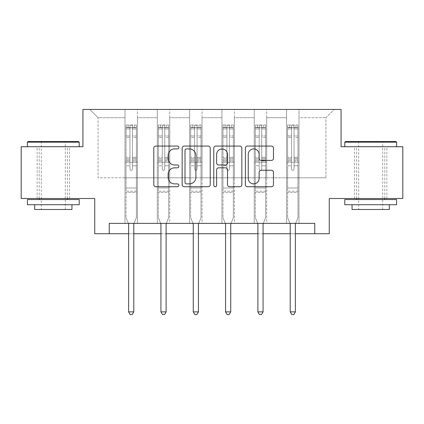 <?xml version="1.0" encoding="UTF-8"?>
<svg xmlns="http://www.w3.org/2000/svg" width="424" height="424" viewBox="0 0 424 424"><rect width="100%" height="100%" fill="white"/><g stroke="black" fill="none" stroke-linecap="round" stroke-linejoin="round"><path stroke-width="0.32" stroke-dasharray="2.12 1.59" d="M178.854 147.494A1.426 1.426 0 0 0 177.433 146.068L155.825 146.068A2.035 2.035 0 0 0 153.79 148.103L153.79 184.705A2.035 2.035 0 0 0 155.825 186.735L177.433 186.735A1.426 1.426 0 0 0 178.854 185.315A1.426 1.426 0 0 0 177.433 183.889L174.635 183.889A6.508 6.508 0 0 1 168.127 177.386L168.127 174.333A6.508 6.508 0 0 1 174.635 167.825L177.433 167.825A1.426 1.426 0 0 0 178.854 166.404A1.426 1.426 0 0 0 177.433 164.978L174.635 164.978A6.508 6.508 0 0 1 168.127 158.47L168.127 155.423A6.508 6.508 0 0 1 174.635 148.914L177.433 148.914A1.426 1.426 0 0 0 178.854 147.494M370.687 146.72L344.791 146.72L370.687 146.72M370.687 198.512L386.847 198.512L370.687 198.512M53.313 146.72L27.417 146.72L53.313 146.72M53.313 198.512L37.153 198.512L53.313 198.512M402.8 146.72L402.8 198.512L329.257 198.512L329.257 233.73L94.743 233.73L94.743 198.512L21.2 198.512L21.2 146.72L82.934 146.72L82.934 109.434L341.066 109.434L341.066 146.72L402.8 146.72M286.582 109.434L334.229 109.434L299.01 109.434L299.01 177.799L325.939 177.799L299.01 177.799L299.01 117.718L325.939 117.718L299.01 117.718L299.01 109.434L299.01 223.374L286.582 223.374L299.01 223.374L286.582 223.374L299.01 223.374L299.01 109.434L266.691 109.434L286.582 109.434L286.582 177.799L266.691 177.799L286.582 177.799L286.582 117.718L266.691 117.718L266.691 177.799L266.691 117.718L286.582 117.718L286.582 109.434L286.582 223.374L286.582 162.26L286.582 177.799L299.01 177.799L286.582 177.799L286.582 162.26L299.01 162.26L286.582 162.26L286.582 223.374L286.582 109.434M254.262 109.434L266.691 109.434L266.691 223.374L254.262 223.374L266.691 223.374L254.262 223.374L266.691 223.374L266.691 109.434L234.371 109.434L254.262 109.434L254.262 177.799L234.371 177.799L254.262 177.799L254.262 117.718L234.371 117.718L234.371 177.799L234.371 117.718L254.262 117.718L254.262 109.434L254.262 223.374L254.262 162.26L254.262 177.799L266.691 177.799L254.262 177.799L254.262 162.26L266.691 162.26L254.262 162.26L254.262 223.374L254.262 109.434M221.943 109.434L234.371 109.434L234.371 223.374L221.943 223.374L234.371 223.374L221.943 223.374L234.371 223.374L234.371 109.434L202.057 109.434L221.943 109.434L221.943 177.799L202.057 177.799L221.943 177.799L221.943 117.718L202.057 117.718L202.057 177.799L202.057 117.718L221.943 117.718L221.943 109.434L221.943 223.374L221.943 162.26L221.943 177.799L234.371 177.799L221.943 177.799L221.943 162.26L234.371 162.26L221.943 162.26L221.943 223.374L221.943 109.434M189.629 109.434L202.057 109.434L202.057 223.374L189.629 223.374L202.057 223.374L189.629 223.374L202.057 223.374L202.057 109.434L169.738 109.434L189.629 109.434L189.629 177.799L169.738 177.799L189.629 177.799L189.629 117.718L169.738 117.718L169.738 177.799L169.738 117.718L189.629 117.718L189.629 109.434L189.629 223.374L189.629 162.26L189.629 177.799L202.057 177.799L189.629 177.799L189.629 162.26L202.057 162.26L189.629 162.26L189.629 223.374L189.629 109.434M157.309 109.434L169.738 109.434L169.738 223.374L157.309 223.374L169.738 223.374L157.309 223.374L169.738 223.374L169.738 109.434L137.418 109.434L157.309 109.434L157.309 177.799L137.418 177.799L157.309 177.799L157.309 117.718L137.418 117.718L137.418 177.799L137.418 117.718L157.309 117.718L157.309 109.434L157.309 223.374L157.309 162.26L157.309 177.799L169.738 177.799L157.309 177.799L157.309 162.26L169.738 162.26L157.309 162.26L157.309 223.374L157.309 109.434M124.99 109.434L137.418 109.434L137.418 223.374L124.99 223.374L137.418 223.374L124.99 223.374L137.418 223.374L137.418 109.434L89.771 109.434L124.99 109.434L124.99 177.799L98.061 177.799L98.061 117.718L124.99 117.718L98.061 117.718L89.771 109.434L98.061 117.718L98.061 177.799L124.99 177.799L124.99 109.434L124.99 223.374L124.99 109.434M109.244 233.73L109.244 223.374L109.244 233.73L109.244 223.374L314.756 223.374L109.244 223.374L314.756 223.374L314.756 233.73M128.615 233.73L133.793 233.73M160.934 233.73L166.113 233.73M193.254 233.73L198.432 233.73M225.568 233.73L230.746 233.73M257.887 233.73L263.066 233.73M290.207 233.73L295.385 233.73M325.939 177.799L325.939 117.718L334.229 109.434L325.939 117.718L325.939 177.799M124.99 177.799L137.418 177.799L137.418 162.26L137.418 223.374L137.418 162.26L137.418 177.799L124.99 177.799L124.99 162.26L137.418 162.26L124.99 162.26L124.99 223.374L124.99 177.799M124.99 162.26L137.418 162.26L124.99 162.26M157.309 162.26L169.738 162.26L157.309 162.26M189.629 162.26L202.057 162.26L189.629 162.26M221.943 162.26L234.371 162.26L221.943 162.26M254.262 162.26L266.691 162.26L254.262 162.26M286.582 162.26L299.01 162.26L286.582 162.26M210.219 184.705L210.219 148.103A2.035 2.035 0 0 0 208.189 146.068L184.191 146.068A2.035 2.035 0 0 0 182.161 148.103L182.161 184.705A2.035 2.035 0 0 0 184.191 186.735L208.189 186.735A2.035 2.035 0 0 0 210.219 184.705M186.428 148.914A1.426 1.426 0 0 0 185.007 150.34L185.007 182.468A1.426 1.426 0 0 0 186.428 183.889L189.38 183.889A6.508 6.508 0 0 0 195.883 177.386L195.883 155.423A6.508 6.508 0 0 0 189.38 148.914L186.428 148.914M215.811 146.068L239.809 146.068A2.035 2.035 0 0 1 241.839 148.103L241.839 184.705A2.035 2.035 0 0 1 239.809 186.735L229.538 186.735A2.035 2.035 0 0 1 227.508 184.705L227.508 169.86A2.035 2.035 0 0 0 225.473 167.825L218.662 167.825A2.035 2.035 0 0 0 216.627 169.86L216.627 185.315A1.426 1.426 0 0 1 215.201 186.735A1.426 1.426 0 0 1 213.781 185.315L213.781 148.103A2.035 2.035 0 0 1 215.811 146.068M227.508 154.458A5.438 5.438 0 0 0 222.065 149.015A5.438 5.438 0 0 0 216.627 154.458L216.627 162.943A2.035 2.035 0 0 0 218.662 164.978L225.473 164.978A2.035 2.035 0 0 0 227.508 162.943L227.508 154.458M261.158 160.404L271.429 160.404A2.035 2.035 0 0 0 273.464 158.369L273.464 148.103A2.035 2.035 0 0 0 271.429 146.068L247.436 146.068A2.035 2.035 0 0 0 245.401 148.103L245.401 184.705A2.035 2.035 0 0 0 247.436 186.735L271.429 186.735A2.035 2.035 0 0 0 273.464 184.705L273.464 172.298A2.035 2.035 0 0 0 271.429 170.268L261.158 170.268A2.035 2.035 0 0 0 259.128 172.298L259.128 178.451A5.438 5.438 0 0 1 253.685 183.889A5.438 5.438 0 0 1 248.247 178.451L248.247 154.352A5.438 5.438 0 0 1 253.685 148.914A5.438 5.438 0 0 1 259.128 154.352L259.128 158.369A2.035 2.035 0 0 0 261.158 160.404M129.961 169.139A1.246 1.246 0 0 0 131.207 170.379A1.246 1.246 0 0 1 129.961 169.139L129.961 165.779L129.961 169.139A1.246 1.246 0 0 0 131.207 170.379A1.246 1.246 0 0 0 132.447 169.139A1.246 1.246 0 0 1 131.207 170.379A1.246 1.246 0 0 0 132.447 169.139L132.447 165.779L132.447 169.139A1.246 1.246 0 0 1 131.207 170.379A1.246 1.246 0 0 1 129.961 169.139L129.961 159.912L129.961 169.139M128.345 223.374L126.029 217.613L126.029 165.779L126.029 187.991L126.029 165.779L129.961 165.779L126.029 165.779L129.961 165.779L126.029 165.779L126.029 158.497L129.961 158.497L129.961 165.779L129.961 158.497L126.029 158.497L126.029 157.32L129.961 157.32L126.029 157.32L126.029 137.429L129.961 137.429L126.029 137.429L126.029 128.965L129.961 128.965L126.029 128.965L126.029 127.704L126.029 165.779L126.029 161.088L129.961 161.088L126.029 161.088L126.029 159.912L129.961 159.912L126.029 159.912L126.029 135.956L129.961 135.956L129.961 159.912L129.961 135.956L126.029 135.956L126.029 127.492L129.961 127.492L129.961 135.956L129.961 125.266L129.961 128.249L129.961 125.266L132.447 125.266L132.447 128.249C131.62 127.529 130.793 127.529 129.961 128.249L129.961 158.497L129.961 128.249C130.788 127.529 131.62 127.529 132.447 128.249L132.447 159.912L132.447 125.266L129.961 125.266L129.961 127.492L126.029 127.492L126.029 125.011L128.096 125.011L128.096 127.704L126.029 127.704L126.029 125.011L126.029 127.704L134.313 127.704L128.096 127.704L128.096 125.011L136.332 125.011L134.313 125.011L134.313 127.704L136.385 127.704L136.385 125.011L126.029 125.011L126.029 217.613L126.029 187.991L126.029 217.613L128.467 223.676A2.072 2.072 0 0 1 128.615 224.45L128.615 311.873L133.793 311.873L133.793 224.45A2.072 2.072 0 0 1 133.947 223.676L136.385 217.613L136.385 192.342L136.385 217.613L134.069 223.374M136.385 127.704L136.385 192.342L126.029 192.342L136.385 192.342L136.385 187.991L126.029 187.991L136.385 187.991L136.385 165.779L136.385 217.613L133.947 223.676L136.385 217.613L136.385 165.779L132.447 165.779L132.447 137.429L132.447 169.139L132.447 161.088L132.447 165.779L136.385 165.779L132.447 165.779L136.385 165.779L136.385 158.497L132.447 158.497L136.385 158.497L136.385 157.32L132.447 157.32L136.385 157.32L136.385 137.429L132.447 137.429L132.447 128.965L132.447 137.429L136.385 137.429L136.385 128.965L132.447 128.965L136.385 128.965L136.385 127.704L126.076 127.704L136.332 127.704L134.313 127.704L134.313 125.011L136.385 125.011L136.385 161.088L132.447 161.088L132.447 159.912L132.447 161.088L136.385 161.088L136.385 159.912L132.447 159.912L136.385 159.912L136.385 135.956L132.447 135.956L136.385 135.956L136.385 127.492L132.447 127.492L136.385 127.492L136.385 125.011L136.385 127.704M133.793 311.873L128.615 311.873L128.615 224.45L128.615 311.873L130.168 314.566L132.24 314.566L130.168 314.566L128.615 311.873L130.168 314.566L132.24 314.566L133.793 311.873L133.793 224.45A2.072 2.072 0 0 1 133.947 223.676A2.072 2.072 0 0 0 133.793 224.45L133.793 311.873L132.24 314.566L133.793 311.873L128.615 311.873M126.029 217.613L128.467 223.676A2.072 2.072 0 0 1 128.615 224.45A2.072 2.072 0 0 0 128.467 223.676L126.029 217.613M78.583 141.542L28.037 141.542M27.417 142.162L79.209 142.162M27.417 204.728L79.209 204.728M27.417 199.55L79.209 199.55M34.667 209.493L71.958 209.493M53.313 142.162L41.298 142.162L53.313 142.162M395.963 141.542L345.417 141.542M344.791 142.162L396.583 142.162M344.791 204.728L396.583 204.728M344.791 199.55L396.583 199.55M352.042 209.493L389.333 209.493M370.687 142.162L358.672 142.162L370.687 142.162M162.281 169.139A1.246 1.246 0 0 0 163.521 170.379A1.246 1.246 0 0 1 162.281 169.139L162.281 165.779L162.281 169.139A1.246 1.246 0 0 0 163.521 170.379A1.246 1.246 0 0 0 164.766 169.139A1.246 1.246 0 0 1 163.521 170.379A1.246 1.246 0 0 0 164.766 169.139L164.766 165.779L164.766 169.139A1.246 1.246 0 0 1 163.521 170.379A1.246 1.246 0 0 1 162.281 169.139L162.281 159.912L162.281 169.139M160.659 223.374L158.343 217.613L158.343 165.779L158.343 187.991L158.343 165.779L162.281 165.779L158.343 165.779L162.281 165.779L158.343 165.779L158.343 158.497L162.281 158.497L162.281 165.779L162.281 158.497L158.343 158.497L158.343 157.32L162.281 157.32L158.343 157.32L158.343 137.429L162.281 137.429L158.343 137.429L158.343 128.965L162.281 128.965L158.343 128.965L158.343 127.704L158.343 165.779L158.343 161.088L162.281 161.088L158.343 161.088L158.343 159.912L162.281 159.912L158.343 159.912L158.343 135.956L162.281 135.956L162.281 159.912L162.281 135.956L158.343 135.956L158.343 127.492L162.281 127.492L162.281 135.956L162.281 125.266L162.281 128.249L162.281 125.266L164.766 125.266L164.766 128.249C163.94 127.529 163.113 127.529 162.281 128.249L162.281 158.497L162.281 128.249C163.108 127.529 163.934 127.529 164.766 128.249L164.766 159.912L164.766 125.266L162.281 125.266L162.281 127.492L158.343 127.492L158.343 125.011L160.415 125.011L160.415 127.704L158.343 127.704L158.343 125.011L158.343 127.704L166.632 127.704L160.415 127.704L160.415 125.011L168.651 125.011L166.632 125.011L166.632 127.704L168.704 127.704L168.704 125.011L158.343 125.011L158.343 217.613L158.343 187.991L158.343 217.613L160.786 223.676A2.072 2.072 0 0 1 160.934 224.45L160.934 311.873L166.113 311.873L166.113 224.45A2.072 2.072 0 0 1 166.261 223.676L168.704 217.613L168.704 192.342L168.704 217.613L166.383 223.374M168.704 127.704L168.704 192.342L158.343 192.342L168.704 192.342L168.704 187.991L158.343 187.991L168.704 187.991L168.704 165.779L168.704 217.613L166.261 223.676L168.704 217.613L168.704 165.779L164.766 165.779L164.766 137.429L164.766 169.139L164.766 161.088L164.766 165.779L168.704 165.779L164.766 165.779L168.704 165.779L168.704 158.497L164.766 158.497L168.704 158.497L168.704 157.32L164.766 157.32L168.704 157.32L168.704 137.429L164.766 137.429L164.766 128.965L164.766 137.429L168.704 137.429L168.704 128.965L164.766 128.965L168.704 128.965L168.704 127.704L158.396 127.704L168.651 127.704L166.632 127.704L166.632 125.011L168.704 125.011L168.704 161.088L164.766 161.088L164.766 159.912L164.766 161.088L168.704 161.088L168.704 159.912L164.766 159.912L168.704 159.912L168.704 135.956L164.766 135.956L168.704 135.956L168.704 127.492L164.766 127.492L168.704 127.492L168.704 125.011L168.704 127.704M166.113 311.873L160.934 311.873L160.934 224.45L160.934 311.873L162.487 314.566L164.56 314.566L162.487 314.566L160.934 311.873L162.487 314.566L164.56 314.566L166.113 311.873L166.113 224.45A2.072 2.072 0 0 1 166.261 223.676A2.072 2.072 0 0 0 166.113 224.45L166.113 311.873L164.56 314.566L166.113 311.873L160.934 311.873M158.343 217.613L160.786 223.676A2.072 2.072 0 0 1 160.934 224.45A2.072 2.072 0 0 0 160.786 223.676L158.343 217.613M194.6 169.139A1.246 1.246 0 0 0 195.84 170.379A1.246 1.246 0 0 1 194.6 169.139L194.6 165.779L194.6 169.139A1.246 1.246 0 0 0 195.84 170.379A1.246 1.246 0 0 0 197.086 169.139A1.246 1.246 0 0 1 195.84 170.379A1.246 1.246 0 0 0 197.086 169.139L197.086 165.779L197.086 169.139A1.246 1.246 0 0 1 195.84 170.379A1.246 1.246 0 0 1 194.6 169.139L194.6 159.912L194.6 169.139M192.978 223.374L190.662 217.613L190.662 165.779L190.662 187.991L190.662 165.779L194.6 165.779L190.662 165.779L194.6 165.779L190.662 165.779L190.662 158.497L194.6 158.497L194.6 165.779L194.6 158.497L190.662 158.497L190.662 157.32L194.6 157.32L190.662 157.32L190.662 137.429L194.6 137.429L190.662 137.429L190.662 128.965L194.6 128.965L190.662 128.965L190.662 127.704L190.662 165.779L190.662 161.088L194.6 161.088L190.662 161.088L190.662 159.912L194.6 159.912L190.662 159.912L190.662 135.956L194.6 135.956L194.6 159.912L194.6 135.956L190.662 135.956L190.662 127.492L194.6 127.492L194.6 135.956L194.6 125.266L194.6 128.249L194.6 125.266L197.086 125.266L197.086 128.249C196.259 127.529 195.427 127.529 194.6 128.249L194.6 158.497L194.6 128.249C195.427 127.529 196.254 127.529 197.086 128.249L197.086 159.912L197.086 125.266L194.6 125.266L194.6 127.492L190.662 127.492L190.662 125.011L192.734 125.011L192.734 127.704L190.662 127.704L190.662 125.011L190.662 127.704L198.946 127.704L192.734 127.704L192.734 125.011L200.971 125.011L198.946 125.011L198.946 127.704L201.018 127.704L201.018 125.011L190.662 125.011L190.662 217.613L190.662 187.991L190.662 217.613L193.1 223.676A2.072 2.072 0 0 1 193.254 224.45L193.254 311.873L198.432 311.873L198.432 224.45A2.072 2.072 0 0 1 198.58 223.676L201.018 217.613L201.018 192.342L201.018 217.613L198.702 223.374M201.018 127.704L201.018 192.342L190.662 192.342L201.018 192.342L201.018 187.991L190.662 187.991L201.018 187.991L201.018 165.779L201.018 217.613L198.58 223.676L201.018 217.613L201.018 165.779L197.086 165.779L197.086 137.429L197.086 169.139L197.086 161.088L197.086 165.779L201.018 165.779L197.086 165.779L201.018 165.779L201.018 158.497L197.086 158.497L201.018 158.497L201.018 157.32L197.086 157.32L201.018 157.32L201.018 137.429L197.086 137.429L197.086 128.965L197.086 137.429L201.018 137.429L201.018 128.965L197.086 128.965L201.018 128.965L201.018 127.704L190.715 127.704L200.971 127.704L198.946 127.704L198.946 125.011L201.018 125.011L201.018 161.088L197.086 161.088L197.086 159.912L197.086 161.088L201.018 161.088L201.018 159.912L197.086 159.912L201.018 159.912L201.018 135.956L197.086 135.956L201.018 135.956L201.018 127.492L197.086 127.492L201.018 127.492L201.018 125.011L201.018 127.704M198.432 311.873L193.254 311.873L193.254 224.45L193.254 311.873L194.807 314.566L196.879 314.566L194.807 314.566L193.254 311.873L194.807 314.566L196.879 314.566L198.432 311.873L198.432 224.45A2.072 2.072 0 0 1 198.58 223.676A2.072 2.072 0 0 0 198.432 224.45L198.432 311.873L196.879 314.566L198.432 311.873L193.254 311.873M190.662 217.613L193.1 223.676A2.072 2.072 0 0 1 193.254 224.45A2.072 2.072 0 0 0 193.1 223.676L190.662 217.613M226.914 169.139A1.246 1.246 0 0 0 228.16 170.379A1.246 1.246 0 0 1 226.914 169.139L226.914 165.779L226.914 169.139A1.246 1.246 0 0 0 228.16 170.379A1.246 1.246 0 0 0 229.4 169.139A1.246 1.246 0 0 1 228.16 170.379A1.246 1.246 0 0 0 229.4 169.139L229.4 165.779L229.4 169.139A1.246 1.246 0 0 1 228.16 170.379A1.246 1.246 0 0 1 226.914 169.139L226.914 159.912L226.914 169.139M225.298 223.374L222.982 217.613L222.982 165.779L222.982 187.991L222.982 165.779L226.914 165.779L222.982 165.779L226.914 165.779L222.982 165.779L222.982 158.497L226.914 158.497L226.914 165.779L226.914 158.497L222.982 158.497L222.982 157.32L226.914 157.32L222.982 157.32L222.982 137.429L226.914 137.429L222.982 137.429L222.982 128.965L226.914 128.965L222.982 128.965L222.982 127.704L222.982 165.779L222.982 161.088L226.914 161.088L222.982 161.088L222.982 159.912L226.914 159.912L222.982 159.912L222.982 135.956L226.914 135.956L226.914 159.912L226.914 135.956L222.982 135.956L222.982 127.492L226.914 127.492L226.914 135.956L226.914 125.266L226.914 128.249L226.914 125.266L229.4 125.266L229.4 128.249C228.573 127.529 227.746 127.529 226.914 128.249L226.914 158.497L226.914 128.249C227.741 127.529 228.573 127.529 229.4 128.249L229.4 159.912L229.4 125.266L226.914 125.266L226.914 127.492L222.982 127.492L222.982 125.011L225.054 125.011L225.054 127.704L222.982 127.704L222.982 125.011L222.982 127.704L231.266 127.704L225.054 127.704L225.054 125.011L233.285 125.011L231.266 125.011L231.266 127.704L233.338 127.704L233.338 125.011L222.982 125.011L222.982 217.613L222.982 187.991L222.982 217.613L225.42 223.676A2.072 2.072 0 0 1 225.568 224.45L225.568 311.873L230.746 311.873L230.746 224.45A2.072 2.072 0 0 1 230.9 223.676L233.338 217.613L233.338 192.342L233.338 217.613L231.022 223.374M233.338 127.704L233.338 192.342L222.982 192.342L233.338 192.342L233.338 187.991L222.982 187.991L233.338 187.991L233.338 165.779L233.338 217.613L230.9 223.676L233.338 217.613L233.338 165.779L229.4 165.779L229.4 137.429L229.4 169.139L229.4 161.088L229.4 165.779L233.338 165.779L229.4 165.779L233.338 165.779L233.338 158.497L229.4 158.497L233.338 158.497L233.338 157.32L229.4 157.32L233.338 157.32L233.338 137.429L229.4 137.429L229.4 128.965L229.4 137.429L233.338 137.429L233.338 128.965L229.4 128.965L233.338 128.965L233.338 127.704L223.029 127.704L233.285 127.704L231.266 127.704L231.266 125.011L233.338 125.011L233.338 161.088L229.4 161.088L229.4 159.912L229.4 161.088L233.338 161.088L233.338 159.912L229.4 159.912L233.338 159.912L233.338 135.956L229.4 135.956L233.338 135.956L233.338 127.492L229.4 127.492L233.338 127.492L233.338 125.011L233.338 127.704M230.746 311.873L225.568 311.873L225.568 224.45L225.568 311.873L227.121 314.566L229.193 314.566L227.121 314.566L225.568 311.873L227.121 314.566L229.193 314.566L230.746 311.873L230.746 224.45A2.072 2.072 0 0 1 230.9 223.676A2.072 2.072 0 0 0 230.746 224.45L230.746 311.873L229.193 314.566L230.746 311.873L225.568 311.873M222.982 217.613L225.42 223.676A2.072 2.072 0 0 1 225.568 224.45A2.072 2.072 0 0 0 225.42 223.676L222.982 217.613M259.234 169.139A1.246 1.246 0 0 0 260.479 170.379A1.246 1.246 0 0 1 259.234 169.139L259.234 165.779L259.234 169.139A1.246 1.246 0 0 0 260.479 170.379A1.246 1.246 0 0 0 261.719 169.139A1.246 1.246 0 0 1 260.479 170.379A1.246 1.246 0 0 0 261.719 169.139L261.719 165.779L261.719 169.139A1.246 1.246 0 0 1 260.479 170.379A1.246 1.246 0 0 1 259.234 169.139L259.234 159.912L259.234 169.139M257.617 223.374L255.296 217.613L255.296 165.779L255.296 187.991L255.296 165.779L259.234 165.779L255.296 165.779L259.234 165.779L255.296 165.779L255.296 158.497L259.234 158.497L259.234 165.779L259.234 158.497L255.296 158.497L255.296 157.32L259.234 157.32L255.296 157.32L255.296 137.429L259.234 137.429L255.296 137.429L255.296 128.965L259.234 128.965L255.296 128.965L255.296 127.704L255.296 165.779L255.296 161.088L259.234 161.088L255.296 161.088L255.296 159.912L259.234 159.912L255.296 159.912L255.296 135.956L259.234 135.956L259.234 159.912L259.234 135.956L255.296 135.956L255.296 127.492L259.234 127.492L259.234 135.956L259.234 125.266L259.234 128.249L259.234 125.266L261.719 125.266L261.719 128.249C260.893 127.529 260.066 127.529 259.234 128.249L259.234 158.497L259.234 128.249C260.06 127.529 260.887 127.529 261.719 128.249L261.719 159.912L261.719 125.266L259.234 125.266L259.234 127.492L255.296 127.492L255.296 125.011L257.368 125.011L257.368 127.704L255.296 127.704L255.296 125.011L255.296 127.704L263.585 127.704L257.368 127.704L257.368 125.011L265.604 125.011L263.585 125.011L263.585 127.704L265.657 127.704L265.657 125.011L255.296 125.011L255.296 217.613L255.296 187.991L255.296 217.613L257.739 223.676A2.072 2.072 0 0 1 257.887 224.45L257.887 311.873L263.066 311.873L263.066 224.45A2.072 2.072 0 0 1 263.214 223.676L265.657 217.613L265.657 192.342L265.657 217.613L263.341 223.374M265.657 127.704L265.657 192.342L255.296 192.342L265.657 192.342L265.657 187.991L255.296 187.991L265.657 187.991L265.657 165.779L265.657 217.613L263.214 223.676L265.657 217.613L265.657 165.779L261.719 165.779L261.719 137.429L261.719 169.139L261.719 161.088L261.719 165.779L265.657 165.779L261.719 165.779L265.657 165.779L265.657 158.497L261.719 158.497L265.657 158.497L265.657 157.32L261.719 157.32L265.657 157.32L265.657 137.429L261.719 137.429L261.719 128.965L261.719 137.429L265.657 137.429L265.657 128.965L261.719 128.965L265.657 128.965L265.657 127.704L255.349 127.704L265.604 127.704L263.585 127.704L263.585 125.011L265.657 125.011L265.657 161.088L261.719 161.088L261.719 159.912L261.719 161.088L265.657 161.088L265.657 159.912L261.719 159.912L265.657 159.912L265.657 135.956L261.719 135.956L265.657 135.956L265.657 127.492L261.719 127.492L265.657 127.492L265.657 125.011L265.657 127.704M263.066 311.873L257.887 311.873L257.887 224.45L257.887 311.873L259.44 314.566L261.513 314.566L259.44 314.566L257.887 311.873L259.44 314.566L261.513 314.566L263.066 311.873L263.066 224.45A2.072 2.072 0 0 1 263.214 223.676A2.072 2.072 0 0 0 263.066 224.45L263.066 311.873L261.513 314.566L263.066 311.873L257.887 311.873M255.296 217.613L257.739 223.676A2.072 2.072 0 0 1 257.887 224.45A2.072 2.072 0 0 0 257.739 223.676L255.296 217.613M291.553 169.139A1.246 1.246 0 0 0 292.793 170.379A1.246 1.246 0 0 1 291.553 169.139L291.553 165.779L291.553 169.139A1.246 1.246 0 0 0 292.793 170.379A1.246 1.246 0 0 0 294.039 169.139A1.246 1.246 0 0 1 292.793 170.379A1.246 1.246 0 0 0 294.039 169.139L294.039 165.779L294.039 169.139A1.246 1.246 0 0 1 292.793 170.379A1.246 1.246 0 0 1 291.553 169.139L291.553 159.912L291.553 169.139M289.931 223.374L287.615 217.613L287.615 165.779L287.615 187.991L287.615 165.779L291.553 165.779L287.615 165.779L291.553 165.779L287.615 165.779L287.615 158.497L291.553 158.497L291.553 165.779L291.553 158.497L287.615 158.497L287.615 157.32L291.553 157.32L287.615 157.32L287.615 137.429L291.553 137.429L287.615 137.429L287.615 128.965L291.553 128.965L287.615 128.965L287.615 127.704L287.615 165.779L287.615 161.088L291.553 161.088L287.615 161.088L287.615 159.912L291.553 159.912L287.615 159.912L287.615 135.956L291.553 135.956L291.553 159.912L291.553 135.956L287.615 135.956L287.615 127.492L291.553 127.492L291.553 135.956L291.553 125.266L291.553 128.249L291.553 125.266L294.039 125.266L294.039 128.249C293.212 127.529 292.38 127.529 291.553 128.249L291.553 158.497L291.553 128.249C292.38 127.529 293.207 127.529 294.039 128.249L294.039 159.912L294.039 125.266L291.553 125.266L291.553 127.492L287.615 127.492L287.615 125.011L289.687 125.011L289.687 127.704L287.615 127.704L287.615 125.011L287.615 127.704L295.904 127.704L289.687 127.704L289.687 125.011L297.924 125.011L295.904 125.011L295.904 127.704L297.971 127.704L297.971 125.011L287.615 125.011L287.615 217.613L287.615 187.991L287.615 217.613L290.053 223.676A2.072 2.072 0 0 1 290.207 224.45L290.207 311.873L295.385 311.873L295.385 224.45A2.072 2.072 0 0 1 295.533 223.676L297.971 217.613L297.971 192.342L297.971 217.613L295.655 223.374M297.971 127.704L297.971 192.342L287.615 192.342L297.971 192.342L297.971 187.991L287.615 187.991L297.971 187.991L297.971 165.779L297.971 217.613L295.533 223.676L297.971 217.613L297.971 165.779L294.039 165.779L294.039 137.429L294.039 169.139L294.039 161.088L294.039 165.779L297.971 165.779L294.039 165.779L297.971 165.779L297.971 158.497L294.039 158.497L297.971 158.497L297.971 157.32L294.039 157.32L297.971 157.32L297.971 137.429L294.039 137.429L294.039 128.965L294.039 137.429L297.971 137.429L297.971 128.965L294.039 128.965L297.971 128.965L297.971 127.704L287.668 127.704L297.924 127.704L295.904 127.704L295.904 125.011L297.971 125.011L297.971 161.088L294.039 161.088L294.039 159.912L294.039 161.088L297.971 161.088L297.971 159.912L294.039 159.912L297.971 159.912L297.971 135.956L294.039 135.956L297.971 135.956L297.971 127.492L294.039 127.492L297.971 127.492L297.971 125.011L297.971 127.704M295.385 311.873L290.207 311.873L290.207 224.45L290.207 311.873L291.76 314.566L293.832 314.566L291.76 314.566L290.207 311.873L291.76 314.566L293.832 314.566L295.385 311.873L295.385 224.45A2.072 2.072 0 0 1 295.533 223.676A2.072 2.072 0 0 0 295.385 224.45L295.385 311.873L293.832 314.566L295.385 311.873L290.207 311.873M287.615 217.613L290.053 223.676A2.072 2.072 0 0 1 290.207 224.45A2.072 2.072 0 0 0 290.053 223.676L287.615 217.613M136.385 191.171L126.029 191.171L136.385 191.171M168.704 191.171L158.343 191.171L168.704 191.171M201.018 191.171L190.662 191.171L201.018 191.171M233.338 191.171L222.982 191.171L233.338 191.171M265.657 191.171L255.296 191.171L265.657 191.171M297.971 191.171L287.615 191.171L297.971 191.171M354.533 198.512L354.533 146.72M37.153 198.512L37.153 146.72M69.467 198.512L69.467 146.72M386.847 198.512L386.847 146.72M65.328 209.493L65.328 142.162L65.948 141.542M39.225 198.512L39.225 146.72M67.4 198.512L67.4 146.72M40.672 141.542L41.298 142.162L41.298 209.493M382.702 209.493L382.702 142.162L383.328 141.542M356.6 198.512L356.6 146.72M384.775 198.512L384.775 146.72M358.052 141.542L358.672 142.162L358.672 209.493"/><path stroke-width="0.64" d="M178.854 147.494A1.426 1.426 0 0 0 177.433 146.068L155.825 146.068A2.035 2.035 0 0 0 153.79 148.103L153.79 184.705A2.035 2.035 0 0 0 155.825 186.735L177.433 186.735A1.426 1.426 0 0 0 178.854 185.315A1.426 1.426 0 0 0 177.433 183.889L174.635 183.889A6.508 6.508 0 0 1 168.127 177.386L168.127 174.333A6.508 6.508 0 0 1 174.635 167.825L177.433 167.825A1.426 1.426 0 0 0 178.854 166.404A1.426 1.426 0 0 0 177.433 164.978L174.635 164.978A6.508 6.508 0 0 1 168.127 158.47L168.127 155.423A6.508 6.508 0 0 1 174.635 148.914L177.433 148.914A1.426 1.426 0 0 0 178.854 147.494M271.429 160.404A2.035 2.035 0 0 0 273.464 158.369L273.464 148.103A2.035 2.035 0 0 0 271.429 146.068L247.436 146.068A2.035 2.035 0 0 0 245.401 148.103L245.401 184.705A2.035 2.035 0 0 0 247.436 186.735L271.429 186.735A2.035 2.035 0 0 0 273.464 184.705L273.464 172.298A2.035 2.035 0 0 0 271.429 170.268L261.158 170.268A2.035 2.035 0 0 0 259.128 172.298L259.128 178.451A5.438 5.438 0 0 1 253.685 183.889A5.438 5.438 0 0 1 248.247 178.451L248.247 154.352A5.438 5.438 0 0 1 253.685 148.914A5.438 5.438 0 0 1 259.128 154.352L259.128 158.369A2.035 2.035 0 0 0 261.158 160.404L271.429 160.404M109.244 233.73L109.244 223.374L314.756 223.374L314.756 233.73L329.257 233.73L329.257 198.512L402.8 198.512L402.8 146.72L341.066 146.72L341.066 109.434L82.934 109.434L82.934 146.72L21.2 146.72L21.2 198.512L94.743 198.512L94.743 233.73L128.615 233.73M210.219 148.103A2.035 2.035 0 0 0 208.189 146.068L184.191 146.068A2.035 2.035 0 0 0 182.161 148.103L182.161 184.705A2.035 2.035 0 0 0 184.191 186.735L208.189 186.735A2.035 2.035 0 0 0 210.219 184.705L210.219 148.103M215.811 146.068L239.809 146.068A2.035 2.035 0 0 1 241.839 148.103L241.839 184.705A2.035 2.035 0 0 1 239.809 186.735L229.538 186.735A2.035 2.035 0 0 1 227.508 184.705L227.508 169.86A2.035 2.035 0 0 0 225.473 167.825L218.662 167.825A2.035 2.035 0 0 0 216.627 169.86L216.627 185.315A1.426 1.426 0 0 1 215.201 186.735A1.426 1.426 0 0 1 213.781 185.315L213.781 148.103A2.035 2.035 0 0 1 215.811 146.068M133.793 233.73L160.934 233.73M166.113 233.73L193.254 233.73M198.432 233.73L225.568 233.73M230.746 233.73L257.887 233.73M263.066 233.73L290.207 233.73M295.385 233.73L314.756 233.73M186.428 148.914A1.426 1.426 0 0 0 185.007 150.34L185.007 182.468A1.426 1.426 0 0 0 186.428 183.889L189.38 183.889A6.508 6.508 0 0 0 195.883 177.386L195.883 155.423A6.508 6.508 0 0 0 189.38 148.914L186.428 148.914M227.508 154.458A5.438 5.438 0 0 0 222.065 149.015A5.438 5.438 0 0 0 216.627 154.458L216.627 162.943A2.035 2.035 0 0 0 218.662 164.978L225.473 164.978A2.035 2.035 0 0 0 227.508 162.943L227.508 154.458M134.069 223.374L133.947 223.676A2.072 2.072 0 0 0 133.793 224.45L133.793 311.873L128.615 311.873L128.615 224.45A2.072 2.072 0 0 0 128.467 223.676L128.345 223.374M133.793 311.873L132.24 314.566L130.168 314.566L128.615 311.873M28.037 141.542L78.583 141.542L79.209 142.162L27.417 142.162L28.037 141.542M53.313 204.728L27.417 204.728L27.417 199.55L79.209 199.55L79.209 204.728L53.313 204.728M71.958 204.728L71.958 209.493L34.667 209.493L34.667 204.728M345.417 141.542L395.963 141.542L396.583 142.162L344.791 142.162L345.417 141.542M370.687 204.728L344.791 204.728L344.791 199.55L396.583 199.55L396.583 204.728L370.687 204.728M389.333 204.728L389.333 209.493L352.042 209.493L352.042 204.728M166.383 223.374L166.261 223.676A2.072 2.072 0 0 0 166.113 224.45L166.113 311.873L160.934 311.873L160.934 224.45A2.072 2.072 0 0 0 160.786 223.676L160.659 223.374M166.113 311.873L164.56 314.566L162.487 314.566L160.934 311.873M198.702 223.374L198.58 223.676A2.072 2.072 0 0 0 198.432 224.45L198.432 311.873L193.254 311.873L193.254 224.45A2.072 2.072 0 0 0 193.1 223.676L192.978 223.374M198.432 311.873L196.879 314.566L194.807 314.566L193.254 311.873M231.022 223.374L230.9 223.676A2.072 2.072 0 0 0 230.746 224.45L230.746 311.873L225.568 311.873L225.568 224.45A2.072 2.072 0 0 0 225.42 223.676L225.298 223.374M230.746 311.873L229.193 314.566L227.121 314.566L225.568 311.873M263.341 223.374L263.214 223.676A2.072 2.072 0 0 0 263.066 224.45L263.066 311.873L257.887 311.873L257.887 224.45A2.072 2.072 0 0 0 257.739 223.676L257.617 223.374M263.066 311.873L261.513 314.566L259.44 314.566L257.887 311.873M295.655 223.374L295.533 223.676A2.072 2.072 0 0 0 295.385 224.45L295.385 311.873L290.207 311.873L290.207 224.45A2.072 2.072 0 0 0 290.053 223.676L289.931 223.374M295.385 311.873L293.832 314.566L291.76 314.566L290.207 311.873M27.417 146.72L27.417 142.162M39.225 199.55L39.225 198.512M67.4 199.55L67.4 198.512M79.209 146.72L79.209 142.162M344.791 146.72L344.791 142.162M356.6 199.55L356.6 198.512M384.775 199.55L384.775 198.512M396.583 146.72L396.583 142.162"/></g></svg>
